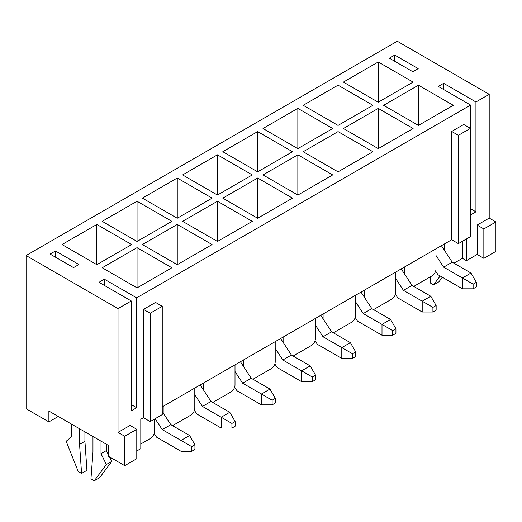 <?xml version="1.0" encoding="UTF-8"?>
<svg xmlns="http://www.w3.org/2000/svg" width="522" height="522" viewBox="0 0 522 522"><rect width="100%" height="100%" fill="white"/><g stroke="black" fill="none" stroke-linecap="round" stroke-linejoin="round"><path stroke-width="0.78" d="M436 248.818L436 268.928A5.683 3.282 -60 0 1 431.981 275.89L413.757 286.415M444.581 243.865L444.581 250.527M395.8 272.027L395.8 292.137A5.683 3.282 -60 0 1 391.781 299.099L373.556 309.624M404.38 267.075L404.38 273.737M355.606 295.237L355.606 315.347A5.683 3.282 -60 0 1 351.58 322.309L333.362 332.834M364.18 290.284L364.18 296.946M315.405 318.44L315.405 338.556A5.683 3.282 -60 0 1 311.386 345.518L293.162 356.043M323.979 313.494L323.979 320.156M275.205 341.649L275.205 361.766A5.683 3.282 -60 0 1 271.186 368.728L252.961 379.253M283.779 336.703L283.779 343.365M235.004 364.858L235.004 384.975A5.683 3.282 -60 0 1 230.985 391.937L212.761 402.462M243.578 359.912L243.578 366.574M194.804 388.068L194.804 408.184A5.683 3.282 -60 0 1 190.784 415.147L172.56 425.671M203.378 383.122L203.378 389.784M154.603 419.016L154.603 431.394A5.683 3.282 -60 0 1 150.584 438.356L140.803 444.007M163.184 406.325L163.184 412.993M124.725 465.663L124.725 436.268L136.784 429.306L136.784 458.701L124.725 465.663L108.641 456.385L108.641 445.553L48.879 411.049L48.879 421.88L58.262 416.465M48.879 421.88L26.1 408.726L26.1 255.545L397.275 41.245L489.199 94.319L489.199 218.105L477.141 225.067L477.141 254.462L483.842 258.331L483.842 228.936L477.141 225.067M136.784 450.969L140.803 448.646L140.803 419.244L143.485 417.698L143.485 309.389L155.543 302.427L162.244 306.297L162.244 414.605L150.186 421.567L143.485 417.698M470.576 208.741L475.933 211.834L475.933 101.979L443.641 83.331L443.641 89.523M394.73 55.097L389.373 58.19L412.824 71.729L418.181 68.636L394.73 55.097L394.73 61.283M475.933 211.834L470.576 214.927L470.576 105.072L438.278 86.43L443.641 83.331M50.086 254.077L73.537 267.616L78.894 264.517L55.443 250.978L50.086 254.077M104.354 285.403L104.354 279.218L98.997 282.311L131.29 300.959L131.29 410.814L136.647 407.721L131.29 404.628M104.354 279.218L136.647 297.86L136.647 407.721M55.443 257.17L55.443 250.978M462.401 241.314L462.401 258.331L453.957 263.205M483.842 228.936L495.9 221.967L495.9 251.369L483.842 258.331M462.401 258.331L466.42 260.654L477.141 254.462M136.647 297.86L470.576 105.072M26.1 255.545L118.024 308.613L131.29 300.959M118.024 308.613L118.024 432.399L130.082 425.437L136.784 429.306M162.244 406.866L451.68 239.761L451.68 131.453L463.738 124.49L470.439 128.36L470.439 236.668L458.381 243.63L451.68 239.761M466.42 238.991L466.42 260.654M475.933 101.979L489.199 94.319M96.851 264.674L131.694 244.557L96.851 224.447L62.014 244.557L96.851 264.674L96.851 224.447M137.051 241.464L171.888 221.348L137.051 201.238L102.214 221.348L137.051 241.464L137.051 201.238M177.252 218.255L212.089 198.138L177.252 178.028L142.408 198.138L177.252 218.255L177.252 178.028M217.452 195.045L252.289 174.929L217.452 154.819L182.609 174.929L217.452 195.045L217.452 154.819M257.653 171.836L292.49 151.719L257.653 131.609L222.809 151.719L257.653 171.836L257.653 131.609M297.847 148.626L332.69 128.516L297.847 108.4L263.01 128.516L297.847 148.626L297.847 108.4M338.047 125.417L372.891 105.307L338.047 85.19L303.21 105.307L338.047 125.417L338.047 85.19M171.888 267.766L137.051 247.656L102.214 267.766L137.051 287.883L171.888 267.766M212.089 244.557L177.252 224.447L142.408 244.557L177.252 264.674L212.089 244.557M252.289 221.348L217.452 201.238L182.609 221.348L217.452 241.464L252.289 221.348M292.49 198.138L257.653 178.028L222.809 198.138L257.653 218.255L292.49 198.138M332.69 174.929L297.847 154.819L263.01 174.929L297.847 195.045L332.69 174.929M372.891 151.719L338.047 131.609L303.21 151.719L338.047 171.836L372.891 151.719M413.091 128.516L378.248 108.4L343.411 128.516L378.248 148.626L413.091 128.516M378.248 102.208L413.091 82.098L378.248 61.981L343.411 82.098L378.248 102.208L378.248 61.981M453.285 105.307L418.448 85.19L383.611 105.307L418.448 125.417L453.285 105.307M124.725 436.268L118.024 432.399M495.9 221.967L489.199 218.105M150.186 421.567L150.186 313.259L143.485 309.389M150.186 313.259L162.244 306.297M458.381 243.63L458.381 135.322L451.68 131.453M458.381 135.322L470.439 128.36M418.448 125.417L418.448 85.19M378.248 148.626L378.248 108.4M338.047 171.836L338.047 131.609M297.847 195.045L297.847 154.819M257.653 218.255L257.653 178.028M217.452 241.464L217.452 201.238M177.252 264.674L177.252 224.447M137.051 287.883L137.051 247.656M430.715 276.627L430.239 282.937L433.593 284.868L440.183 275.988M442.33 277.221L438.95 281.776L433.593 284.868M71.527 424.118L71.527 436.653L66.163 441.299L78.228 471.47L81.576 473.402L79.566 444.392L79.566 428.764M79.566 444.392L84.923 441.299L86.933 470.309L81.576 473.402M84.923 441.299L84.923 431.857M92.968 436.503L92.968 452.13L90.959 478.818L94.306 480.755L106.364 464.508L101.007 453.677L101.007 441.142M106.364 464.508L111.728 461.409L99.663 477.656L94.306 480.755M111.728 461.409L109.476 456.861M108.641 455.184L106.364 450.577L101.007 453.677M106.364 450.577L106.364 444.235M355.228 317.526L357.596 321.141L382 335.228L382 324.397L363.24 313.572L371.814 308.619L361.015 292.111M395.937 328.729L392.72 330.589L392.72 335.228L395.937 333.375L395.937 328.729L390.58 319.451L371.814 308.619M392.72 330.589L382 324.397L390.58 319.451M363.24 313.572L355.606 301.899M392.72 335.228L382 335.228M234.626 387.148L236.995 390.769L261.405 404.857L261.405 394.025L242.645 383.194L251.219 378.248L240.414 361.739M275.335 398.358L272.125 400.217L272.125 404.857L275.335 403.004L275.335 398.358L269.978 389.073L251.219 378.248M272.125 400.217L261.405 394.025L269.978 389.073M242.645 383.194L235.004 371.52M272.125 404.857L261.405 404.857M274.826 363.945L277.195 367.56L301.599 381.647L301.599 370.816L282.839 359.984L291.42 355.038L280.614 338.53M315.536 375.148L312.319 377.008L312.319 381.647L315.536 379.794L315.536 375.148L310.179 365.87L291.42 355.038M312.319 377.008L301.599 370.816L310.179 365.87M282.839 359.984L275.205 348.318M312.319 381.647L301.599 381.647M315.027 340.736L317.396 344.35L341.799 358.438L341.799 347.606L323.04 336.781L331.62 331.829L320.815 315.321M355.736 351.939L352.52 353.799L352.52 358.438L355.736 356.585L355.736 351.939L350.379 342.66L331.62 331.829M352.52 353.799L341.799 347.606L350.379 342.66M323.04 336.781L315.405 325.108M352.52 358.438L341.799 358.438M154.231 433.567L156.593 437.188L181.003 451.276L181.003 440.444L162.244 429.613L170.818 424.66L162.244 411.558M194.941 444.777L191.724 446.636L191.724 451.276L194.941 449.422L194.941 444.777L189.577 435.492L170.818 424.66M191.724 446.636L181.003 440.444L189.577 435.492M162.244 429.613L155.112 418.722M191.724 451.276L181.003 451.276M194.432 410.357L196.794 413.979L221.204 428.066L221.204 417.235L202.445 406.403L211.018 401.457L200.213 384.942M235.141 421.567L231.925 423.427L231.925 428.066L235.141 426.213L235.141 421.567L229.778 412.282L211.018 401.457M231.925 423.427L221.204 417.235L229.778 412.282M202.445 406.403L194.804 394.73M231.925 428.066L221.204 428.066M395.428 294.317L397.797 297.932L422.2 312.019L422.2 301.194L403.441 290.363L412.015 285.41L401.216 268.902M436.138 305.527L432.921 307.38L432.921 312.019L436.138 310.166L436.138 305.527L430.774 296.242L412.015 285.41M432.921 307.38L422.2 301.194L430.774 296.242M403.441 290.363L395.8 278.689M432.921 312.019L422.2 312.019M435.629 271.107L437.991 274.722L462.401 288.816L462.401 277.985L443.641 267.153L452.215 262.201L441.416 245.692M476.338 282.317L473.121 284.17L473.121 288.816L476.338 286.956L476.338 282.317L470.974 273.032L452.215 262.201M473.121 284.17L462.401 277.985L470.974 273.032M443.641 267.153L436 255.48M473.121 288.816L462.401 288.816"/></g></svg>
